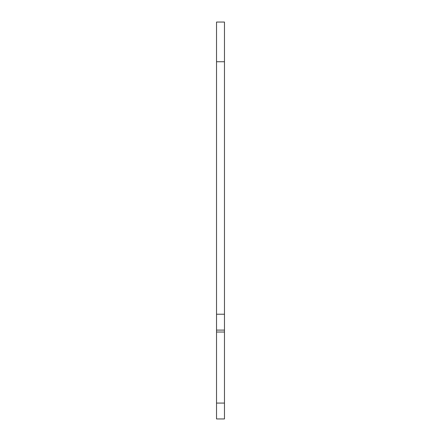 <?xml version="1.0" encoding="UTF-8"?>
<svg xmlns="http://www.w3.org/2000/svg" width="441" height="441" viewBox="0 0 441 441"><rect width="100%" height="100%" fill="white"/><g stroke="black" fill="none" stroke-linecap="round" stroke-linejoin="round"><path stroke-width="0.66" d="M216.531 314.229L224.469 314.229L224.469 22.05L216.531 22.05L216.531 418.95L224.469 418.95L224.469 403.074L216.531 403.074M224.469 314.229L224.469 330.105L216.531 330.105M224.469 330.105L224.469 403.074M224.469 61.74L216.531 61.74M224.469 332.029L216.531 332.029"/></g></svg>

